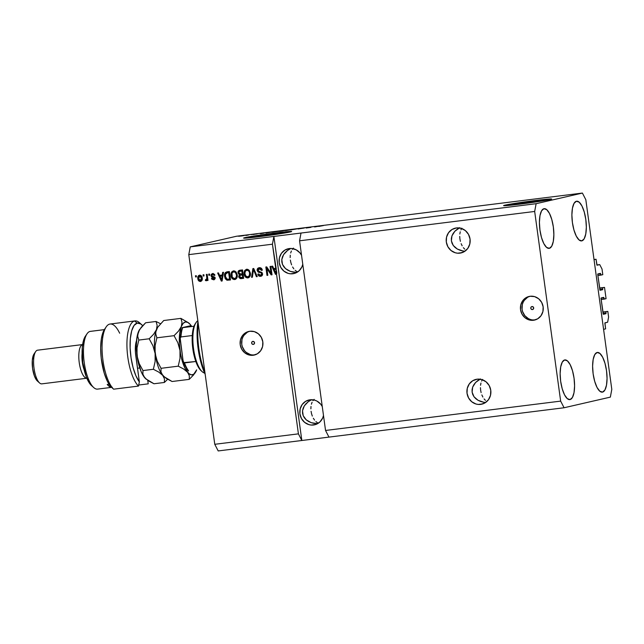 <?xml version="1.0" encoding="UTF-8"?>
<svg xmlns="http://www.w3.org/2000/svg" width="644" height="644" viewBox="0 0 644 644"><rect width="100%" height="100%" fill="white"/><g stroke="black" fill="none" stroke-linecap="round" stroke-linejoin="round"><path stroke-width="0.97" d="M605.61 328.875L603.581 329.342L594.042 259.725L596.07 259.258L596.867 264.958L599.733 264.603L602.019 269.031L602.792 274.674L600.844 275.125L600.659 273.805L597.729 274.167L600.659 273.805L600.433 273.362L597.833 273.958L597.737 274.473L599.934 290.17L602.671 289.687L599.886 290.033L602.671 289.687L602.583 287.844L604.531 287.401L599.588 288.013L604.531 287.401L606.076 298.679L604.128 299.13L603.951 297.81L601.021 298.172L603.951 297.81L603.718 297.367L601.013 298.293L603.13 313.845L603.356 314.288L605.956 313.692L603.17 314.039L605.956 313.692L605.875 311.849L607.823 311.406L608.596 317.049L607.63 322.217L604.853 323.006L605.61 328.875L603.581 329.342L594.042 259.725L596.07 259.258L594.01 259.516L596.07 259.258L597.052 265.223L599.733 264.603L596.924 265.103L599.733 264.603L602.019 269.031L602.792 274.674L597.874 275.495L600.844 275.125L600.433 273.354L597.833 273.958L597.737 274.473L600.063 290.283L602.671 289.687L602.583 287.844L599.62 288.214L604.531 287.401L606.076 298.679L601.166 299.5L604.128 299.13L603.726 297.367L601.126 297.963L601.029 298.478L603.356 314.288L605.956 313.692L605.875 311.849L602.905 312.219L607.823 311.406L602.881 312.018L607.823 311.406L608.596 317.049L607.63 322.217L604.949 322.837L605.61 328.875M603.09 313.539L606.052 313.177L603.09 313.539M599.797 289.534L602.768 289.164L599.797 289.534M532.982 201.347A15.955 0.523 172.2 0 1 543.447 200.405A15.955 0.523 172.2 0 1 522.3 203.802L511.859 204.76L518.243 203.432L543.431 200.389L522.3 203.802A15.955 0.523 172.2 0 1 511.835 204.736A15.955 0.523 172.2 0 1 532.982 201.347L533.119 202.321L532.982 201.347M273.008 233.796A15.955 0.523 172.2 0 1 283.473 232.862A15.955 0.523 172.2 0 1 262.325 236.251L252.327 237.25L258.268 235.889L283.457 232.838L262.325 236.251A15.955 0.523 172.2 0 1 251.86 237.193A15.955 0.523 172.2 0 1 273.008 233.796L273.145 234.77L273.008 233.796M291.386 231.655A24.247 0.797 -7.8 0 0 275.785 233.16L275.753 232.919A24.247 0.797 172.2 0 1 291.651 231.494A24.247 0.797 172.2 0 1 259.516 236.654L243.641 238.111L253.35 236.098L280.003 232.404L291.627 231.462L281.919 233.474L259.516 236.654A24.247 0.797 172.2 0 1 243.609 238.079A24.247 0.797 172.2 0 1 275.753 232.919L275.785 233.16A24.247 0.797 -7.8 0 0 243.907 238.159M551.369 199.197A24.247 0.797 -7.8 0 0 535.76 200.703L535.728 200.461A24.247 0.797 172.2 0 1 551.634 199.044A24.247 0.797 172.2 0 1 519.491 204.196L504.3 205.718L513.324 203.641L535.728 200.461L551.602 199.012L541.894 201.025L519.491 204.196A24.247 0.797 172.2 0 1 503.592 205.621A24.247 0.797 172.2 0 1 535.728 200.461L535.76 200.703A24.247 0.797 -7.8 0 0 503.89 205.702M532.403 309.555L531.34 309.241L530.785 308.235L531.05 307.124L531.992 306.56A1.513 1.425 77.1 0 1 532.532 309.539A1.513 1.425 77.1 0 1 530.793 308.307A1.513 1.425 77.1 0 1 531.992 306.56L533.047 306.874L533.61 307.88L533.337 308.991L532.403 309.555M529.561 296.409L529.899 296.304A12.123 11.383 -102.9 0 0 522.252 310.303A12.123 11.383 -102.9 0 0 535.027 319.915L533.482 320.269A12.123 11.383 77.1 0 1 520.626 310.247A12.123 11.383 77.1 0 1 529.126 296.449A12.123 11.383 77.1 0 1 530.197 296.264L534.649 296.634L538.666 298.776L541.652 302.366L543.142 306.85L542.908 311.551L540.992 315.753L537.684 318.812L533.482 320.269L529.03 319.891L525.013 317.75L522.026 314.159L520.537 309.675L520.771 304.974L522.687 300.772L525.995 297.713L530.197 296.264A12.123 11.383 77.1 0 1 543.053 306.278A12.123 11.383 77.1 0 1 534.552 320.076A12.123 11.383 77.1 0 1 533.482 320.269L535.027 319.915A12.123 11.383 -102.9 0 0 535.317 319.875M253.261 344.403L252.207 344.089L251.643 343.083L251.917 341.972L252.851 341.401A1.513 1.425 77.1 0 1 253.398 344.379A1.513 1.425 77.1 0 1 251.659 343.155A1.513 1.425 77.1 0 1 252.851 341.401L253.913 341.723L254.469 342.729L254.203 343.84L253.261 344.403M249.236 331.41L249.574 331.298A12.123 11.383 -102.9 0 0 241.927 345.305A12.123 11.383 -102.9 0 0 254.702 354.908L253.156 355.263A12.123 11.383 77.1 0 1 240.301 345.24A12.123 11.383 77.1 0 1 248.801 331.443A12.123 11.383 77.1 0 1 249.872 331.257L254.324 331.628L258.349 333.777L261.327 337.359L262.816 341.851L262.591 346.553L260.667 350.747L257.358 353.806L253.156 355.263L248.705 354.892L244.688 352.743L241.701 349.153L240.212 344.669L240.445 339.968L242.361 335.766L245.67 332.707L249.872 331.257A12.123 11.383 77.1 0 1 262.728 341.28A12.123 11.383 77.1 0 1 254.227 355.069A12.123 11.383 77.1 0 1 253.156 355.263L254.702 354.908A12.123 11.383 -102.9 0 0 254.992 354.868M480.625 404.392L482.847 403.885L478.275 404.44L475.956 403.997L471.73 401.751L468.599 397.984L467.029 393.275L467.27 388.332L469.283 383.921L472.76 380.709L477.172 379.187A12.727 11.954 77.1 0 1 490.672 389.709A12.727 11.954 77.1 0 1 481.752 404.191A12.727 11.954 77.1 0 1 480.625 404.392A12.727 11.954 77.1 0 1 467.125 393.87A12.727 11.954 77.1 0 1 476.045 379.38A12.727 11.954 77.1 0 1 477.172 379.187L481.849 379.582L486.067 381.828L489.207 385.595L490.768 390.304L490.527 395.247L488.514 399.65L485.037 402.87L480.625 404.392M459.905 253.148L462.134 252.633L457.562 253.197L455.236 252.754L451.009 250.5L447.878 246.733L446.316 242.023L446.558 237.089L448.57 232.677L452.048 229.465L456.451 227.944A12.727 11.954 77.1 0 1 469.951 238.465A12.727 11.954 77.1 0 1 461.032 252.947A12.727 11.954 77.1 0 1 459.905 253.148A12.727 11.954 77.1 0 1 446.413 242.627A12.727 11.954 77.1 0 1 455.332 228.137A12.727 11.954 77.1 0 1 456.451 227.944L461.128 228.33L465.354 230.584L468.486 234.352L470.048 239.061L469.806 243.996L467.794 248.407L464.316 251.619L459.905 253.148M313.507 425L315.737 424.485L311.165 425.048L308.838 424.605L304.612 422.351L301.481 418.584L299.919 413.875L300.16 408.94L302.173 404.529L305.65 401.317L310.054 399.795A12.727 11.954 77.1 0 1 322.266 406.533L320.696 404.158L316.945 401.091L314.731 400.182L310.054 399.795A12.727 11.954 77.1 0 0 308.935 399.988A12.727 11.954 77.1 0 0 300.007 414.478A12.727 11.954 77.1 0 0 313.507 425A12.727 11.954 77.1 0 0 314.634 424.799A12.727 11.954 77.1 0 0 323.489 415.485L322.612 418.165L319.81 422.053L315.793 424.468L313.507 425M292.795 273.756L295.016 273.241L290.444 273.805L288.118 273.362L283.891 271.108L280.76 267.341L279.198 262.631L279.44 257.697L281.452 253.285L284.93 250.073L289.341 248.544A12.727 11.954 77.1 0 1 301.545 255.29L299.975 252.915L296.224 249.848L291.692 248.495L289.341 248.544A12.727 11.954 77.1 0 0 288.214 248.745A12.727 11.954 77.1 0 0 279.295 263.235A12.727 11.954 77.1 0 0 292.795 273.756A12.727 11.954 77.1 0 0 293.914 273.555A12.727 11.954 77.1 0 0 302.777 264.241L301.891 266.922L299.098 270.81L295.073 273.225L292.795 273.756M570.069 399.57A20.004 6.843 -97.1 0 1 569.835 399.61A20.004 6.843 -97.1 0 1 560.618 380.958A20.004 6.843 -97.1 0 1 564.643 359.956L562.293 362.057L560.707 366.847L560.135 373.609L560.658 381.304L562.212 388.767L564.538 394.861L567.3 398.652L570.069 399.57L572.427 397.477L574.013 392.679L574.585 385.925L574.054 378.229L572.508 370.767L570.173 364.673L567.412 360.882L564.643 359.956A20.004 6.843 -97.1 0 1 564.885 359.916A20.004 6.843 -97.1 0 1 574.102 378.575A20.004 6.843 -97.1 0 1 570.069 399.57L569.602 399.634L570.069 399.57M549.356 248.326A20.004 6.843 -97.1 0 1 549.123 248.367A20.004 6.843 -97.1 0 1 539.897 229.715A20.004 6.843 -97.1 0 1 543.93 208.712L541.572 210.813L539.986 215.603L539.414 222.365L539.946 230.061L541.491 237.523L543.826 243.617L546.587 247.409L549.356 248.326L551.715 246.233L553.293 241.436L553.864 234.674L553.341 226.978L551.787 219.515L549.461 213.43L546.7 209.63L543.93 208.712A20.004 6.843 -97.1 0 1 544.164 208.672A20.004 6.843 -97.1 0 1 553.389 227.324A20.004 6.843 -97.1 0 1 549.356 248.326L548.881 248.383L549.356 248.326M581.83 240.864A20.004 6.843 -97.1 0 1 581.596 240.904A20.004 6.843 -97.1 0 1 572.371 222.252A20.004 6.843 -97.1 0 1 576.404 201.25L574.046 203.343L572.46 208.141L571.888 214.903L572.419 222.599L573.965 230.061L576.299 236.147L579.061 239.946L581.83 240.864L584.189 238.763L585.766 233.973L586.338 227.211L585.815 219.515L584.261 212.053L581.935 205.959L579.173 202.168L576.404 201.25A20.004 6.843 -97.1 0 1 576.638 201.21A20.004 6.843 -97.1 0 1 585.863 219.862A20.004 6.843 -97.1 0 1 581.83 240.864L581.355 240.92L581.83 240.864M602.543 392.107A20.004 6.843 -97.1 0 1 602.309 392.148A20.004 6.843 -97.1 0 1 593.092 373.496A20.004 6.843 -97.1 0 1 597.117 352.493L594.766 354.594L593.18 359.384L592.609 366.146L593.132 373.842L594.686 381.304L597.012 387.398L599.773 391.19L602.543 392.107L604.901 390.006L606.487 385.217L607.059 378.455L606.527 370.759L604.982 363.297L602.647 357.211L599.886 353.411L597.117 352.493A20.004 6.843 -97.1 0 1 597.358 352.453A20.004 6.843 -97.1 0 1 606.576 371.105A20.004 6.843 -97.1 0 1 602.543 392.107L602.076 392.164L602.543 392.107M290.194 248.858L287.57 250.452L290.194 248.858M285.34 252.392L287.57 250.452L283.593 254.605L285.34 252.392M282.402 257.012L283.593 254.605L281.806 259.516L282.402 257.012M281.839 262.028L281.806 259.516L282.483 264.434L281.839 262.028M283.722 266.664L282.483 264.434L285.509 268.612L283.722 266.664M287.779 270.214L285.509 268.612L290.444 271.414L287.779 270.214M293.39 272.146L290.444 271.414L296.514 272.404L293.39 272.146M310.915 400.109L308.291 401.695L310.915 400.109M306.061 403.635L308.291 401.695L304.314 405.857L306.061 403.635M303.123 408.256L304.314 405.857L302.527 410.767L303.123 408.256M302.551 413.271L302.527 410.767L303.203 415.686L302.551 413.271M304.443 417.908L303.203 415.686L306.23 419.856L304.443 417.908M308.5 421.458L306.23 419.856L311.157 422.657L308.5 421.458M314.103 423.398L311.157 422.657L317.234 423.647L314.103 423.398M457.119 229.288L459.752 227.694L454.889 231.228L457.119 229.288M453.143 233.442L454.889 231.228L451.951 235.849L453.143 233.442M451.364 238.352L451.951 235.849L451.388 240.856L451.364 238.352M452.032 243.271L451.388 240.856L453.271 245.493L452.032 243.271M455.067 247.449L453.271 245.493L457.329 249.051L455.067 247.449M459.993 250.242L457.329 249.051L462.939 250.983L459.993 250.242M464.96 251.208L462.939 250.983L464.96 251.208M477.84 380.532L480.464 378.938L475.61 382.472L477.84 380.532M473.863 384.685L475.61 382.472L472.672 387.092L473.863 384.685M472.076 389.596L472.672 387.092L472.108 392.107L472.076 389.596M472.752 394.514L472.108 392.107L473.992 396.744L472.752 394.514M475.779 398.692L473.992 396.744L478.049 400.294L475.779 398.692M480.706 401.494L478.049 400.294L483.66 402.226L480.706 401.494M485.681 402.452L483.66 402.226L485.681 402.452M485.447 400.399L484.079 398.91L485.447 400.399M482.871 397.066L481.865 394.933L482.871 397.066M481.108 392.59L480.625 390.143L481.108 392.59M480.44 387.68L480.625 390.143L480.44 387.68M480.955 383.059L480.545 385.281L480.955 383.059M482.573 379.445L481.64 381.087L482.573 379.445M464.726 249.156L463.358 247.666L464.726 249.156M462.151 245.815L461.152 243.682L462.151 245.815M460.396 241.347L459.913 238.9L460.396 241.347M459.719 236.429L459.913 238.9L459.719 236.429M460.235 231.816L459.832 234.038L460.235 231.816M461.853 228.193L460.919 229.844L461.853 228.193M317.371 422.649L315.89 421.57L317.371 422.649M314.53 420.073L313.322 418.23L314.53 420.073M312.316 416.096L311.559 413.762L312.316 416.096M311.076 411.315L311.559 413.762L311.076 411.315M310.996 406.453L310.891 408.843L310.996 406.453M312.082 402.25L311.398 404.223L312.082 402.25M314.175 399.361L313.024 400.608L314.175 399.361M296.651 271.398L295.177 270.319L296.651 271.398M293.809 268.83L292.601 266.986L293.809 268.83M291.603 264.853L290.847 262.519L291.603 264.853M290.363 260.063L290.847 262.519L290.363 260.063M290.275 255.201L290.17 257.6L290.275 255.201M291.37 251.007L290.686 252.979L291.37 251.007M293.463 248.109L292.304 249.365L293.463 248.109M299.565 240.808L325.542 430.466L560.65 401.115L534.673 211.457L299.565 240.808L534.673 211.457L536.122 203.697L301.014 233.048L299.565 240.808L325.542 430.466L328.963 437.107L564.08 407.757L560.65 401.115L325.542 430.466L328.963 437.107L218.195 450.937L301.835 440.496L298.413 433.855L276.421 273.322L276.276 274.239L275.479 274.336L271.8 266.254L272.654 266.149L273.692 268.572L275.737 268.315L272.436 244.197L188.789 254.638L214.766 444.296L298.413 433.855L214.766 444.296L218.195 450.937L214.766 444.296L188.789 254.638L272.436 244.197L273.885 236.437L536.122 203.697L582.401 193.063L236.517 236.243L190.238 246.877L273.885 236.437L190.238 246.877L188.789 254.638L190.238 246.877L236.517 236.243L582.401 193.063L585.823 199.704L611.8 389.362L610.351 397.123L564.08 407.757L301.835 440.496L298.413 433.855L276.421 273.322L276.831 273.225L276.477 270.665L275.761 273.418L276.163 273.322L274.094 269.514L276.276 269.2L276.147 268.218L273.692 268.572L272.654 266.149L271.8 266.254L275.479 274.336L276.276 274.239L276.831 273.225L275.874 269.297L276.276 269.2L274.094 269.514L275.874 269.297L274.094 269.514L275.761 273.418L276.276 269.2L272.436 244.197L273.885 236.437L301.835 440.496L273.885 236.437L301.014 233.048L299.565 240.808M270.971 273.161L270.053 266.471L270.874 266.366L272.026 274.771L271.148 274.883L266.898 268.596L267.815 275.294L266.986 275.399L265.835 266.994L266.721 266.89L270.971 273.161L266.721 266.89L265.835 266.994L266.986 275.399L267.815 275.294L266.898 268.596L271.148 274.883L272.026 274.771L270.874 266.366L270.053 266.471L270.971 273.161L271.374 273.064L270.971 273.161M260.844 275.238L262.156 273.708L261.786 272.887L259.017 272.227L257.093 270.206L257.938 268.218L260.635 267.848L262.309 270.214L261.496 270.424L260.764 269.071L259.339 268.693L258.268 269.176L257.97 270.512L258.461 271.237L262.052 272.509L262.366 275.165L260.82 276.276L258.759 275.857L257.825 274.103L258.63 273.893L259.234 275.044L260.57 275.31L261.609 274.658L261.714 273.571L261.07 272.806L258.051 272.058L257.117 270.464L258.614 272.315L261.375 272.984L261.754 273.805L260.434 275.326L258.63 273.893L257.825 274.103C258.155 275.68 259.081 276.421 260.595 276.308L260.909 276.252M251.546 277.331L252.883 268.612L253.736 268.508L257.254 276.614L256.409 276.719L253.486 269.538L252.4 277.218L251.546 277.331L252.4 277.218L253.486 269.538L256.409 276.719L257.254 276.614L253.736 268.508L252.883 268.612L251.546 277.331M248.343 277.789L247.835 277.902C249.961 277.178 250.806 275.576 250.371 273.088L249.172 270.303L246.66 269.281L248.029 269.45L249.413 270.601L250.436 274.65L249.912 276.485L248.882 277.556L247.111 277.894L245.686 277.25L244.358 275.101L244.076 272.372L244.68 270.544L246.322 269.345M235.189 279.432L234.682 279.544C236.807 278.82 237.652 277.218 237.217 274.73L236.018 271.945L233.506 270.923L234.875 271.092L236.259 272.243L237.282 276.292L236.759 278.127L235.728 279.198L233.957 279.536L232.532 278.892L231.204 276.743L230.922 274.014L231.735 271.905L233.168 270.979M222.301 274.988L222.647 272.388L223.5 272.283L222.124 281.001L221.327 281.098L217.648 273.016L218.501 272.903L219.532 275.326L222.301 274.988L219.532 275.326L218.501 272.903L217.648 273.016L221.327 281.098L222.124 281.001L223.5 272.283L222.647 272.388L222.301 274.988M195.615 276.984L195.446 275.785L196.267 275.68L196.436 276.88L195.615 276.984L196.436 276.88L196.267 275.68L195.446 275.785L196.018 276.888L195.615 276.984M200.461 281.484C201.983 280.969 202.57 279.826 202.24 278.047C202.079 276.244 201.202 275.286 199.592 275.157C198.062 275.68 197.475 276.848 197.829 278.659L199.39 280.969L200.872 281.388C199.286 281.275 198.408 280.333 198.231 278.562L197.829 278.659L197.788 277.25L198.618 275.56L200.123 275.157L201.475 275.978L202.297 279.158L201.797 280.704L200.719 281.436L198.988 281.066L197.829 278.659C197.998 280.422 198.875 281.364 200.461 281.484L200.703 281.444M203.214 276.034L203.053 274.835L203.874 274.73L204.043 275.93L203.214 276.034L204.043 275.93L203.874 274.73L203.053 274.835L203.214 276.034L203.625 275.938L203.214 276.034M206.281 279.633L207.207 278.763L206.338 274.425L207.167 274.32L208.004 280.43L207.175 280.534L207.046 279.56L206.402 280.72L205.404 280.534L205.589 279.625L206.684 279.263L206.772 277.588L206.796 278.86L205.589 279.625L205.404 280.534L206.297 280.752M208.865 275.326L208.704 274.127L209.525 274.03L209.694 275.229L208.865 275.326L209.694 275.229L209.525 274.03L208.704 274.127L208.865 275.326L209.276 275.238L208.865 275.326M212.439 277.057L214.742 277.862L213.848 278.884L214.774 278.007L211.015 275.737L211.361 274.215L213.067 273.499L214.629 274.497L214.919 275.238L214.114 275.455L212.987 274.392L211.804 275.302L212.126 276.043L214.967 277.242L215.144 278.611L214.259 279.665L211.948 279.335L211.474 278.337L212.287 278.119L213.438 278.973L214.347 277.999L211.699 277.001L211.015 275.737L214.041 277.628L214.372 278.103L213.438 278.973L212.287 278.119L211.474 278.337L213.848 279.802M225.69 278.659L227.002 280.237L230.504 279.915L227.404 280.14L224.595 276.461L224.587 274.344L225.392 272.533L229.361 271.551L230.512 279.955L227.002 280.237L225.279 278.747L224.595 276.461L227.002 280.237L230.512 279.955L229.361 271.551L227.002 271.824M240.075 270.214C238.546 270.416 237.861 271.341 238.022 272.976L239.801 274.811L238.747 276.775L239.995 278.2L243.657 278.272L241.613 278.522L239.157 276.687L239.801 274.811L238.022 272.976L238.731 270.681L242.514 269.908L243.665 278.313L240.373 278.627L239.021 277.62L238.731 276.252L239.391 274.908L238.022 272.976L239.391 274.908L238.747 276.775L241.21 278.619L243.665 278.313L242.514 269.908L239.616 270.295M310.931 227.356L306.133 228.016L310.931 227.356M298.116 228.934L304.298 228.024L297.947 228.99M290.694 229.948L296.876 228.878L290.694 229.948M285.26 230.472L291.684 229.658L284.881 230.592M272.106 232.114L278.53 231.301L271.728 232.234M245.887 235.285L247.119 235.084L245.887 235.285M239.592 236.139L244.309 235.511L239.294 236.227M323.441 225.553L318.78 226.438L323.441 225.553M264.249 233.039L260.474 233.716L264.249 233.039M253.269 234.384L257.181 233.901L253.132 234.424M251.442 234.593L252.665 234.392L251.442 234.593M248.407 235.036L245.742 235.471L248.407 235.036M238.288 236.235L239.512 236.034L238.288 236.235M265.722 232.919L272.501 231.921L266.222 232.991M278.9 231.341L285.654 230.278L278.763 231.389M318.402 226.277L314.626 226.962L318.402 226.277M611.8 389.362L610.351 397.123L564.08 407.757L560.65 401.115L534.673 211.457L536.122 203.697L582.401 193.063L585.823 199.704L611.8 389.362M263.646 233.144L261.166 233.603L263.646 233.144M255.531 234.062L256.32 234.005M254.042 234.416L253.35 234.464M242.893 235.607L240.429 236.034L242.909 235.64M241.065 236.034L243.207 235.688M266.383 234.199L265.883 234.118M266.721 232.895L271.341 232.098L266.536 232.814M277.596 231.429L272.629 232.194M279.673 231.317L283.183 230.842L279.77 231.228M280.712 231.075L284.511 230.536L280.816 230.971M290.75 229.787L285.783 230.552M299.146 228.676L299.685 228.676M317.798 226.39L315.319 226.841L317.798 226.39M242.571 235.68L240.429 236.034M277.902 231.438L272.919 232.017M291.056 229.795L286.073 230.375M196.428 276.839L195.865 275.729L196.428 276.839M199.737 275.109L198.384 276.34L198.231 278.562C197.877 276.759 198.465 275.592 200.002 275.06M199.487 275.189L199.028 275.463M198.336 279.11L198.481 279.641M199.922 275.97L200.807 276.075L201.669 277.298L201.765 279.56L201.113 280.414L200.365 280.607L198.642 278.498L199.89 275.986M201.419 278.152L200.365 280.607L201.21 279.995L201.822 278.055L200.703 276.397L199.696 276.034L201.419 278.152M200.767 280.518L201.822 278.055L200.099 275.938L199.608 276.043L198.779 276.783L198.642 278.498L199.117 279.955L200.365 280.607M204.035 275.89L203.464 274.787L204.035 275.89M206.225 280.768L207.448 279.464L207.175 280.534L208.004 280.43L207.167 274.32L206.338 274.425L206.772 277.588L207.183 277.5L206.756 274.376L207.183 278.908L206.161 279.665M206.627 280.671L205.404 280.534L205.967 279.673L205.806 280.438L206.523 280.679M209.686 275.181L209.115 274.078L209.686 275.181M214.516 275.358L212.753 274.4L214.114 275.455L214.919 275.238L212.415 273.571M214.058 279.746L215.177 277.878L212.077 276.01L211.82 275.479L212.826 274.384M213.591 279.842L211.474 278.337L212.287 278.136L211.884 278.24L212.633 279.472L214.17 279.729M213.848 278.884L213.438 278.973M212.689 273.523L211.015 275.737L213.092 273.426M212.721 273.499L211.409 275.036L212.27 276.992M212.705 274.433L213.84 274.392L214.444 275.125M222.132 280.953L221.327 281.098L221.729 281.009L218.066 272.959L222.132 280.953M222.703 274.891L223.049 272.34L222.703 274.891M222.164 278.441L222.566 275.906L222.164 278.441M220.345 276.187L222.566 275.906L221.753 278.538L221.608 280.172L222.011 280.084L219.942 276.276L222.566 275.906L220.345 276.187M227.026 271.84C224.925 272.452 224.112 273.998 224.595 276.461L225.006 276.373C224.523 273.901 225.328 272.364 227.429 271.752M226.398 272.026L224.998 274.207L225.36 277.926M227.67 272.718L229.079 272.541L229.956 278.981L229.079 272.541L226.833 272.887L229.079 272.541L228.668 272.637L229.554 279.077L227.026 279.222L225.424 276.373L225.456 274.28L227.461 272.75M227.058 272.839L225.601 273.821L225.489 276.799L226.487 278.9L228.161 279.246L229.956 278.981L229.554 279.077L228.668 272.637L227.26 272.815M234.682 279.544L235.084 279.448C232.887 279.279 231.639 277.975 231.365 275.519L230.963 275.616C231.236 278.063 232.476 279.375 234.682 279.544L235.004 279.488M233.506 270.923L231.357 272.501L230.963 275.616L231.357 272.501L233.909 270.826M233.571 270.891L231.599 272.758L231.429 275.906L232.903 278.772L235.269 279.424M234.947 278.466C236.573 277.894 237.193 276.646 236.799 274.722L236.388 274.819C236.783 276.743 236.171 277.991 234.545 278.562L232.387 277.395L231.784 275.535C231.438 273.668 232.057 272.46 233.643 271.905L235.575 272.251L236.694 274.167L236.654 277.097L235.084 278.45M235.197 278.425L234.545 278.562L235.97 277.709L236.799 274.722C236.598 272.911 235.688 271.937 234.054 271.808L233.635 271.905C235.277 272.034 236.195 273.008 236.388 274.819L235.575 272.734L234.448 271.961L233.112 272.042L231.969 273.233L232.275 277.178L233.313 278.313L234.545 278.562M234.054 271.808L233.643 271.905M240.011 270.206L238.803 270.947L238.425 272.887C238.272 271.245 238.956 270.327 240.486 270.118M238.433 271.873L238.393 272.38M239.995 271.229L242.233 270.899L242.635 273.845L242.233 270.899L241.822 270.995L242.225 273.942L240.711 274.127L238.844 272.871L239.415 271.406L242.233 270.899L240.598 271.1M240.614 275.149L241.114 275.036M241.315 275.012L242.772 274.827L243.11 277.339L242.772 274.827L242.361 274.924L242.708 277.435L243.11 277.339L241.363 277.596L239.552 276.534L240.115 275.286L242.772 274.827L241.315 275.012M240.115 275.286L240.912 275.101L239.616 275.793L239.93 277.379L242.708 277.435L242.361 274.924L240.912 275.101M247.835 277.902L248.238 277.806C246.032 277.636 244.792 276.332 244.519 273.877L244.116 273.974C244.39 276.421 245.63 277.733 247.835 277.902L248.157 277.846M246.66 269.281L244.511 270.858L244.116 273.974L244.519 273.877L244.913 270.762L244.511 270.858L247.063 269.184M246.724 269.248L244.752 271.116L244.583 274.264L246.056 277.129L248.423 277.781M248.101 276.823C249.727 276.252 250.347 275.004 249.953 273.08C249.751 271.269 248.842 270.295 247.207 270.166L246.797 270.263C248.431 270.391 249.349 271.366 249.542 273.177C249.936 275.101 249.317 276.348 247.69 276.92L245.541 275.753L244.937 273.893C244.591 272.026 245.211 270.818 246.797 270.263L248.729 270.609L249.953 273.08L248.729 271.092L247.071 270.19M248.351 276.783L247.69 276.92L249.397 275.552L249.542 273.177L249.953 273.08L249.808 275.455L248.375 276.775M247.207 270.166L245.404 271.1L244.881 273.314L245.726 276.034L247.69 276.92M257.238 276.574L256.409 276.719L256.811 276.63L254.396 270.73L253.986 270.826L254.396 270.73L253.897 269.442L253.486 269.538L253.897 269.442L256.811 276.63L257.238 276.574M252.408 277.178L251.949 277.234L253.285 268.564L251.949 277.234L252.408 277.178M261.11 276.196L260.595 276.308C262.003 276.075 262.663 275.213 262.575 273.716L257.938 270.335L259.926 268.588L261.448 269.248L261.907 270.327L259.339 268.693L261.496 270.424L262.309 270.214C261.963 268.443 260.949 267.606 259.274 267.703L258.896 267.775M259.741 268.604L259.339 268.693M260.595 276.308L261.005 276.212C259.492 276.324 258.566 275.592 258.228 274.006L258.63 273.901L258.276 274.255L259.162 275.761L261.223 276.179M261.078 275.197L260.434 275.326M262.156 273.708L261.118 275.189M259.274 267.703C257.761 267.944 257.045 268.862 257.117 270.464L258.614 272.315L261.48 272.71L262.116 273.483M259.21 267.703L257.994 268.468L257.519 270.367C257.455 268.765 258.172 267.848 259.677 267.614M259.17 268.749L259.596 268.629M272.018 274.73L271.148 274.883L266.898 268.596L272.018 274.73M267.807 275.254L266.986 275.399L267.397 275.31L266.254 266.946L267.397 275.31L267.807 275.254M271.374 273.064L270.464 266.423L271.374 273.064M276.284 274.199L275.479 274.336L275.882 274.247L272.219 266.197L276.284 274.199M221.608 280.172L222.164 276.002L219.942 276.276L221.608 280.172M239.415 271.406L238.819 272.444L239.23 273.781L242.225 273.942L241.822 270.995L240.196 271.196M247.216 332.352L243.899 335.411L242.748 337.408L241.983 339.613L241.758 344.315L242.289 346.633L244.575 350.747L246.225 352.389L250.25 354.538M252.464 354.949L254.702 354.908M527.541 297.359L524.224 300.418L523.073 302.414L522.308 304.62L522.075 309.321L522.614 311.64L524.9 315.753L528.466 318.675L530.576 319.537M532.789 319.955L535.027 319.915M550.95 199.189L531.195 201.29L505.041 205.396M290.975 231.639L266.511 234.384L245.058 237.845M198.247 323.65A41.216 14.096 82.9 0 0 204.905 372.288A41.216 14.096 -97.1 0 1 198.247 323.65M205.186 374.317L201.588 364.802L198.135 348.646L197.088 331.926L197.933 321.396A40 13.685 82.9 0 0 205.186 374.317M196.114 322.459A26.67 9.121 -97.1 0 1 197.837 320.712A26.67 9.121 82.9 0 0 193.482 348.179A26.67 9.121 82.9 0 0 204.623 373.085A26.67 9.121 -97.1 0 1 202.264 371.757A26.67 9.121 -97.1 0 1 193.433 347.824A26.67 9.121 -97.1 0 1 196.114 322.459L195.277 323.699A25.454 8.71 82.9 0 0 194.005 326.234L195.752 323.071M201.161 370.767L199.922 369.447A25.454 8.71 -97.1 0 1 195.824 361.501L192.83 348.79L192.266 335.532A25.454 8.71 82.9 0 0 195.824 361.501A25.454 8.71 82.9 0 0 199.922 369.447A25.454 8.71 82.9 0 0 201.145 370.759A25.454 8.71 82.9 0 0 201.701 371.202M180.771 337.005L180.964 336.941A25.454 8.71 -97.1 0 1 182.703 327.651L194.005 326.234A25.454 8.71 82.9 0 0 192.266 335.532A25.454 8.71 -97.1 0 1 194.005 326.234L182.22 327.699L189.642 325.936M191.268 325.655L189.803 325.904M188.426 370.888L188.62 370.863A25.454 8.71 -97.1 0 1 184.522 362.91L183.451 361.984L183.049 360.527L180.183 339.605L180.352 337.496M183.274 361.55L187.114 369.704L188.62 370.863A25.454 8.71 82.9 0 1 184.522 362.91L195.824 361.501L183.87 362.62L183.049 360.527L180.175 338.092L180.964 336.941L192.266 335.532L180.964 336.941A25.454 8.71 82.9 0 1 182.703 327.651L182.308 327.619M188.346 370.807L184.208 363.82M180.4 335.991L181.536 329.905M182.421 327.595L189.497 325.969M183.451 361.984L183.194 361.276M182.22 327.699L180.127 338.599M180.127 338.849L180.175 338.092M134.982 320.913L110.116 324.021A33.939 11.608 82.9 0 0 102.187 352.284A33.939 11.608 82.9 0 0 113.61 389.185L138.476 386.086L139.37 381.916A31.516 10.779 -97.1 0 1 130.12 347.889A31.516 10.779 -97.1 0 1 137.172 323.103L134.58 320.986A33.939 11.608 82.9 0 0 127.085 349.764A33.939 11.608 82.9 0 0 138.476 386.086A33.939 11.608 -97.1 0 1 127.085 349.764A33.939 11.608 -97.1 0 1 134.58 320.986A33.939 11.608 -97.1 0 1 134.982 320.913A33.939 11.608 -97.1 0 1 140.601 323.86M104.336 329.623L90.369 331.37A29.093 9.95 82.9 0 0 90.023 331.435A29.093 9.95 -97.1 0 1 90.715 331.346M82.826 344.532L37.618 350.175A16.969 5.804 82.9 0 0 37.416 350.207A16.969 5.804 -97.1 0 1 37.819 350.159M42.021 383.816A16.969 5.804 -97.1 0 1 39.574 382.963A16.969 5.804 -97.1 0 1 33.955 367.732A16.969 5.804 -97.1 0 1 35.661 351.592A16.969 5.804 -97.1 0 1 37.416 350.207L82.625 344.564L37.416 350.207A16.969 5.804 82.9 0 0 33.995 368.022A16.969 5.804 82.9 0 0 41.82 383.856L87.029 378.205M97.92 389.048A29.093 9.95 -97.1 0 1 93.734 387.575A29.093 9.95 -97.1 0 1 84.098 361.469A29.093 9.95 -97.1 0 1 87.02 333.801A29.093 9.95 -97.1 0 1 90.023 331.435L104.328 329.648L90.023 331.435A29.093 9.95 82.9 0 0 84.163 361.976A29.093 9.95 82.9 0 0 97.574 389.113L112.273 387.277M148.217 383.84L138.718 385.032L148.217 383.84L147.742 380.379L148.217 383.84M141.704 324.697A31.516 10.779 -97.1 0 1 142.67 325.663L140.73 323.94L137.172 323.103A31.516 10.779 -97.1 0 1 141.704 324.697L139.466 322.7A33.939 11.608 82.9 0 0 134.58 320.986L137.172 323.103L134.057 325.47L131.698 330.799L130.338 338.535L130.12 347.889L131.062 357.903L133.067 367.547L135.932 375.838L139.37 381.916L135.763 355.617A16.969 5.804 -97.1 0 1 136.552 340.571L135.441 346.061L135.425 352.316L139.37 381.916L138.476 386.086L113.61 389.185L110.977 386.786L113.61 389.185A33.939 11.608 -97.1 0 1 102.726 358.539A33.939 11.608 -97.1 0 1 106.212 326.854L104.529 329.342A31.516 10.779 82.9 0 0 101.229 358.185A31.516 10.779 82.9 0 0 110.977 386.786L107.339 381.208L104.207 373.077L101.221 358.112L100.673 347.881L101.374 338.752L103.249 331.741L104.57 329.277M107.21 384.476L109.045 384.243L107.21 384.476L109.955 386.811L111.525 387.286A29.093 9.95 -97.1 0 1 107.21 384.476M91.633 385.708L89.758 383.623L86.296 376.901L82.778 362.572L82.279 347.559L83.744 339.702L85.37 336.24M82.086 353.572A14.546 4.975 82.9 0 0 84.09 369.624A14.546 4.975 -97.1 0 1 82.086 353.572M86.827 378.221A16.969 5.804 -97.1 0 1 79.172 362.089A16.969 5.804 -97.1 0 1 82.625 344.564A16.969 5.804 82.9 0 0 79.172 362.089A16.969 5.804 82.9 0 0 86.827 378.221M37.416 381.031L34.502 376.225L32.586 368.416L32.313 360.221L33.995 354.055M35.661 351.592L33.979 354.071A14.546 4.975 82.9 0 0 32.522 367.909A14.546 4.975 82.9 0 0 37.336 380.966L39.574 382.963M87.02 333.801L85.338 336.289A26.67 9.121 82.9 0 0 82.657 361.654A26.67 9.121 82.9 0 0 91.496 385.579A26.67 9.121 82.9 0 0 92.591 386.392M106.212 326.854A33.939 11.608 -97.1 0 1 119.655 333.214M135.747 343.63L136.367 343.55L135.747 343.63M191.413 326.258L190.254 324.487A26.67 9.121 -97.1 0 1 191.147 325.679M189.062 323.264L180.9 318.377L163.721 320.519L180.9 318.377L182.011 322.217L181.326 326.54L178.485 331.129L174.057 335.677L177.833 342.697L179.99 350.441L179.99 358.402L178.235 366.17L183.661 369.012L187.589 372.28L189.344 375.806L189.247 379.364L193.675 374.824L196.662 369.857A26.67 9.121 -97.1 0 1 196.517 370.228A26.67 9.121 -97.1 0 1 195.293 372.626A26.67 9.121 -97.1 0 1 187.589 372.28A26.67 9.121 -97.1 0 1 179.99 350.441A26.67 9.121 -97.1 0 1 181.326 326.54L178.485 331.129L174.057 335.677L156.878 337.818L174.057 335.677L177.833 342.697L179.99 350.441L179.99 358.402L178.235 366.17L161.056 368.312L178.235 366.17L183.661 369.012L187.589 372.28L189.344 375.806L189.247 379.364L172.077 381.506L189.247 379.364L193.675 374.824M164.453 377.086L161.572 373.649L160.96 371.87L161.056 368.312L157.289 361.284L155.124 353.548A26.67 9.121 82.9 0 0 162.723 375.388A26.67 9.121 82.9 0 0 163.834 376.547L172.077 381.506L166.651 378.664L162.723 375.388L160.96 371.87L161.056 368.312L157.289 361.284L155.961 357.517L154.858 349.563L155.124 345.578L156.878 337.818L155.768 333.97L155.84 331.869L157.619 327.369L163.721 320.519L157.683 327.257A26.67 9.121 82.9 0 0 156.452 329.648A26.67 9.121 82.9 0 0 155.124 353.548L155.124 345.578L156.878 337.818L155.768 333.97L155.84 331.869L157.619 327.369M163.834 376.547A26.67 9.121 82.9 0 0 163.914 376.619A26.67 9.121 -97.1 0 1 162.723 375.388L164.478 378.905L164.381 382.464L167.649 379.268L164.381 382.464L153.988 383.76L145.753 378.809A26.67 9.121 82.9 0 0 145.826 378.873M145.89 378.93L143.403 375.951L141.084 371.451L137.583 359.231L136.335 345.538L137.1 336.53L139.547 329.607L145.641 322.773L156.033 321.477L160.461 323.715L156.033 321.477L157.144 325.333L156.452 329.648A26.67 9.121 -97.1 0 1 157.812 327.063A26.67 9.121 82.9 0 0 157.683 327.257M195.349 372.522L196.662 369.857L193.675 374.301L191.34 374.84L188.845 373.568L185.166 368.513L182.059 360.39L180.537 353.87L179.362 343.534L179.636 333.938L181.326 326.54A26.67 9.121 -97.1 0 1 189.135 323.328A26.67 9.121 -97.1 0 1 190.254 324.487L191.485 326.186M188.555 322.821L180.9 318.377L182.011 322.217L181.326 326.54L183.113 323.409L185.303 321.976L187.742 322.346L190.254 324.487M146.365 379.34L143.483 375.903L142.879 374.124L142.976 370.566L139.201 363.546L137.035 355.802L137.035 347.841L138.798 340.072L137.687 336.216L138.371 331.902A26.67 9.121 82.9 0 0 137.035 355.802A26.67 9.121 82.9 0 0 144.634 377.642L142.879 374.124L142.976 370.566L153.369 369.27L158.794 372.111L162.723 375.388A26.67 9.121 -97.1 0 1 155.124 353.548L155.124 361.509L153.369 369.27L158.794 372.111L162.723 375.388L164.478 378.905L164.381 382.464L153.988 383.76L148.563 380.918L144.634 377.642A26.67 9.121 82.9 0 0 145.753 378.809M139.732 329.317A26.67 9.121 82.9 0 0 139.595 329.511A26.67 9.121 82.9 0 0 138.371 331.902L141.205 327.321L145.641 322.773L156.033 321.477L157.144 325.333L156.452 329.648L153.618 334.236L149.191 338.776L152.958 345.804L155.124 353.548A26.67 9.121 -97.1 0 1 156.452 329.648L153.618 334.236L149.191 338.776L152.958 345.804L155.124 353.548L155.124 361.509L153.369 369.27L142.976 370.566L139.201 363.546L137.035 355.802L137.035 347.841L138.798 340.072L137.687 336.216L137.76 334.123L139.611 329.487M149.191 338.776L138.798 340.072L149.191 338.776M240.381 275.197L240.792 275.101M239.818 271.261L240.22 271.172M202.264 371.757L201.145 370.759M93.734 387.575L91.496 385.579M195.293 372.626L194.971 373.101M139.78 367.957L137.494 368.247"/></g></svg>
